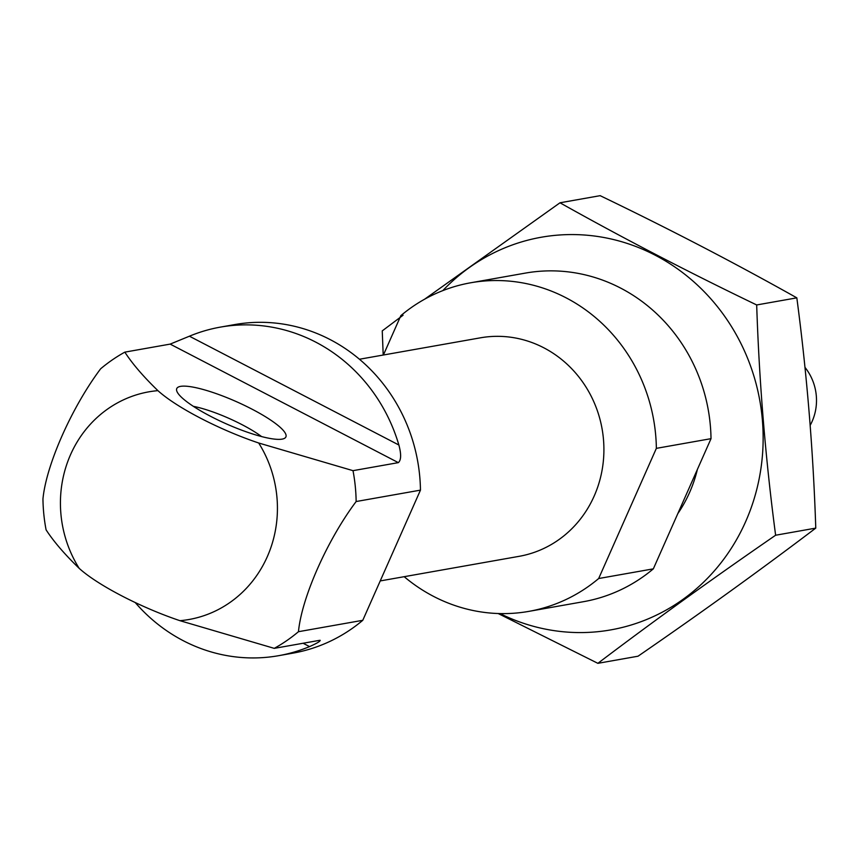 <?xml version="1.0" encoding="UTF-8"?>
<svg xmlns="http://www.w3.org/2000/svg" width="859" height="859" viewBox="0 0 859 859"><rect width="100%" height="100%" fill="white"/><g stroke="black" fill="none" stroke-linecap="round" stroke-linejoin="round"><path stroke-width="1.29" d="M278.584 655.696L292.962 653.141A166.85 156.284 -100 0 0 362.777 620.305L298.46 631.698A166.85 156.284 80 0 1 274.257 648.362L319.591 640.331C321.137 640.814 317.787 642.908 309.551 646.602A166.85 156.284 -100 0 1 278.584 655.696A166.85 156.284 -100 0 1 135.228 602.546M320.246 640.342L319.591 640.331M274.257 648.362L179.939 620.681A89.229 18.232 -156.1 0 1 79.178 568.347C64.693 554.334 53.655 541.503 46.085 529.831A166.85 156.284 80 0 1 42.95 498.972C46.161 465.052 71.63 407.467 100.632 368.801A166.85 156.284 80 0 1 124.834 352.136L170.168 344.105L398.34 462.636C401.196 460.145 401.368 454.271 398.877 445.016A166.85 156.284 -100 0 0 220.387 327.118A166.85 156.284 -100 0 0 189.42 336.202L170.168 344.105M398.34 462.636L353.006 470.668A166.85 156.284 80 0 1 356.141 501.527L420.459 490.135A166.85 156.284 -100 0 0 234.775 324.562L220.387 327.118M298.46 631.698C301.702 597.585 327.279 539.989 356.141 501.527M353.006 470.668L258.688 442.997A89.229 18.232 23.9 0 1 157.927 390.652C143.453 376.661 132.415 363.829 124.834 352.136M404.181 576.69A166.85 156.284 -100 0 0 528.854 611.372L583.519 601.687A166.85 156.284 -100 0 0 653.334 568.851L711.016 438.67A166.85 156.284 -100 0 0 525.321 273.108L470.668 282.783A166.85 156.284 -100 0 0 400.852 315.629L383.404 355.003M653.334 568.851L598.669 578.526A166.85 156.284 -100 0 1 528.854 611.372M711.016 438.67L656.362 448.355A166.85 156.284 -100 0 0 470.668 282.783M380.226 580.931L519.115 556.331A110.951 103.928 -100 0 0 603.104 463.312A110.951 103.928 -100 0 0 543.768 347.777A110.951 103.928 -100 0 0 480.417 337.823L359.449 359.245M656.362 448.355L598.669 578.526M362.777 620.305L420.459 490.135M210.734 416.39A59.69 12.198 -156.1 0 1 176.557 390.083A59.69 12.198 -156.1 0 1 236.257 401.593A59.69 12.198 -156.1 0 1 284.898 438.101A59.69 12.198 -156.1 0 1 210.734 416.39M193.339 406.328A50.058 10.233 -156.1 0 1 261.587 436.576M810.177 425.312A50.058 46.88 -100 0 0 812.109 421.425A50.058 46.88 -100 0 0 804.969 367.362M442.804 290.621A199.385 186.757 80 0 1 682.83 272.775A199.385 186.757 80 0 1 745.623 521.692A199.385 186.757 80 0 1 500.002 613.573M697.401 469.401A133.478 125.027 80 0 1 689.552 492.561A133.478 125.027 80 0 1 677.772 513.682M498.166 613.519L597.875 663.331C653.355 621.293 712.605 578.601 775.623 535.232C765.541 459.136 759.227 382.384 756.682 304.956C688.199 272.002 622.635 237.943 559.993 202.788L424.625 299.2M403.064 315.232L382.244 330.887L383.2 355.046M756.682 304.956L796.83 297.848C806.912 373.933 813.226 450.696 815.771 528.113C760.29 570.151 701.041 612.854 638.022 656.212L597.875 663.331M559.993 202.788L600.151 195.669C668.635 228.634 734.198 262.682 796.83 297.848M775.623 535.232L815.771 528.113M179.939 620.681A115.589 108.277 -100 0 0 258.688 442.997M157.927 390.652A115.589 108.277 -100 0 0 70.588 454.583A115.589 108.277 -100 0 0 79.178 568.347M303.098 643.251L309.551 646.602M189.42 336.202L398.877 445.016"/></g></svg>
